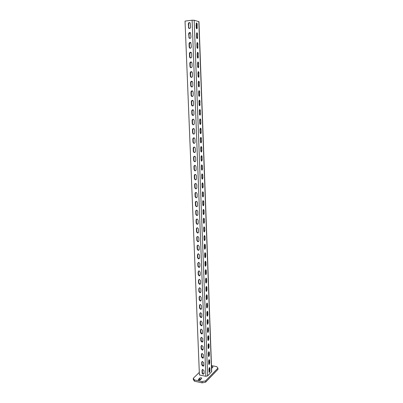 <?xml version="1.0" encoding="UTF-8"?>
<svg xmlns="http://www.w3.org/2000/svg" width="403" height="403" viewBox="0 0 403 403"><rect width="100%" height="100%" fill="white"/><g stroke="black" fill="none" stroke-linecap="round" stroke-linejoin="round"><path stroke-width="0.6" d="M211.515 366.488L213.051 366.886L211.585 368.443M212.396 367.672L211.56 367.712M199.314 372.377L193.279 378.291L194.387 379.933L202.11 381.56L205.595 380.87L217.927 368.125L216.718 366.619L211.484 365.602M200.362 379.822C199.414 380.301 198.704 380.251 198.241 379.661L199.676 378.09C200.618 377.611 201.324 377.666 201.787 378.246L200.362 379.822M205.595 380.87L205.646 382.155L202.16 382.85L202.11 381.56M217.927 368.125L217.968 369.36L205.646 382.155M193.279 378.291L193.334 379.561L194.442 381.213L202.16 382.85M194.387 379.933L194.442 381.213M198.956 380.135L199.727 379.364L201.127 379.052M211.701 371.596L207.631 375.913L205.812 376.271L199.42 374.961L185.032 21.102L192.115 20.21L194.175 20.246L198.976 21.707L211.701 371.596M209.464 372.382L209.993 370.805L209.892 368.13L209.464 367.511L208.94 369.083L209.041 371.768L209.464 372.382L209.187 372.327M209.182 364.483L209.701 362.922L209.6 360.232L209.162 359.602L208.648 361.159L208.749 363.859L209.182 364.483L208.9 364.428M208.895 356.539L209.409 354.993L209.308 352.287L208.86 351.643L208.351 353.189L208.452 355.904L208.895 356.539L208.608 356.484M208.608 348.55L209.112 347.018L209.016 344.298L208.553 343.643L208.054 345.175L208.155 347.905L208.608 348.55L208.311 348.499M208.321 340.52L208.819 339.004L208.719 336.268L208.245 335.603L207.752 337.115L207.852 339.86L208.321 340.52L208.019 340.47M208.029 332.445L208.522 330.944L208.416 328.188L207.938 327.513L207.449 329.014L207.55 331.77L208.029 332.445L207.721 332.394M207.736 324.324L208.22 322.838L208.119 320.068L207.626 319.383L207.147 320.864L207.248 323.639L207.736 324.324L207.424 324.274M207.444 316.159L207.918 314.688L207.817 311.902L207.313 311.202L206.84 312.673L206.946 315.463L207.444 316.159L207.122 316.113M207.147 307.947L207.616 306.492L207.515 303.691L207.001 302.98L206.532 304.431L206.638 307.237L207.147 307.947L206.825 307.902M206.85 299.691L207.313 298.25L207.207 295.434L206.684 294.709L206.225 296.145L206.331 298.971L206.85 299.691L206.522 299.646M206.553 291.389L207.006 289.964L206.9 287.132L206.366 286.392L205.913 287.813L206.019 290.654L206.553 291.389L206.215 291.349M206.25 283.042L206.699 281.626L206.593 278.785L206.044 278.025L205.601 279.435L205.706 282.291L206.25 283.042L205.913 283.002M205.948 274.645L206.386 273.249L206.281 270.388L205.721 269.617L205.288 271.007L205.394 273.879L205.948 274.645L205.606 274.609M205.646 266.202L206.079 264.821L205.973 261.945L205.399 261.154L204.971 262.534L205.077 265.421L205.646 266.202L205.298 266.166M205.339 257.713L205.767 256.343L205.656 253.452L205.072 252.651L204.653 254.016L204.759 256.918L205.339 257.713L204.986 257.678M205.031 249.175L205.449 247.82L205.344 244.908L204.744 244.092L204.331 245.442L204.442 248.364L205.031 249.175L204.674 249.145M204.724 240.586L205.132 239.246L205.026 236.324L204.417 235.488L204.014 236.823L204.12 239.76L204.724 240.586L204.361 240.561M204.412 231.952L204.815 230.627L204.704 227.685L204.084 226.834L203.686 228.153L203.797 231.11L204.412 231.952L204.049 231.927M204.099 223.267L204.492 221.957L204.386 218.995L203.752 218.129L203.364 219.439L203.475 222.406L204.099 223.267L203.732 223.247M203.787 214.537L204.17 213.237L204.064 210.26L203.419 209.374L203.036 210.668L203.147 213.655L203.787 214.537L203.414 214.512M203.47 205.752L203.847 204.467L203.737 201.475L203.082 200.568L202.709 201.848L202.82 204.855L203.47 205.752L203.097 205.732M203.152 196.916L203.52 195.646L203.409 192.634L202.744 191.712L202.377 192.977L202.487 195.999L203.152 196.916L202.774 196.901M202.83 188.03L203.193 186.775L203.082 183.748L202.407 182.806L202.044 184.055L202.16 187.098L202.83 188.03L202.452 188.02M202.508 179.093L202.865 177.849L202.754 174.806L202.064 173.844L201.712 175.083L201.822 178.141L202.508 179.093L202.13 179.083M202.185 170.106L202.533 168.877L202.422 165.814L201.717 164.832L201.374 166.056L201.49 169.129L202.185 170.106L201.807 170.101M201.858 161.064L202.2 159.85L202.084 156.767C201.994 155.906 201.757 155.573 201.374 155.765L201.037 156.979L201.152 160.072C201.238 160.923 201.475 161.255 201.858 161.064L201.48 161.064M201.53 151.971L201.863 150.767L201.752 147.669C201.656 146.793 201.414 146.45 201.026 146.647L200.694 147.846L200.81 150.954C200.901 151.825 201.142 152.163 201.53 151.971L201.147 151.971M201.198 142.823L201.525 141.634L201.409 138.516C201.314 137.625 201.072 137.277 200.674 137.473L200.351 138.657L200.467 141.785C200.563 142.677 200.81 143.02 201.198 142.823L200.82 142.828M200.865 133.625L201.188 132.446L201.072 129.313C200.971 128.401 200.724 128.043 200.326 128.245L200.009 129.418L200.125 132.567C200.22 133.469 200.472 133.821 200.865 133.625L200.487 133.63M200.533 124.371L200.845 123.207L200.729 120.054C200.629 119.122 200.377 118.759 199.969 118.961L199.661 120.119L199.777 123.288C199.878 124.21 200.13 124.572 200.533 124.371L200.155 124.381M200.195 115.062L200.503 113.908L200.387 110.734C200.281 109.792 200.024 109.42 199.616 109.621L199.314 110.77L199.43 113.953C199.535 114.895 199.792 115.263 200.195 115.062L199.817 115.077M199.858 105.697L200.039 101.365C199.933 100.402 199.671 100.025 199.258 100.226L199.082 104.568C199.188 105.526 199.445 105.903 199.858 105.697L199.48 105.717M199.515 96.277L199.692 91.939C199.581 90.957 199.314 90.569 198.901 90.776L198.729 95.123C198.84 96.1 199.102 96.483 199.515 96.277L199.142 96.297M199.173 86.801L199.339 82.459C199.228 81.456 198.961 81.063 198.538 81.265L198.377 85.622C198.488 86.615 198.755 87.008 199.173 86.801L198.8 86.826M198.83 77.27L198.986 72.918C198.87 71.9 198.598 71.497 198.175 71.704L198.019 76.066C198.135 77.074 198.407 77.477 198.83 77.27L198.457 77.3M198.483 67.684L198.634 63.321C198.513 62.284 198.241 61.871 197.808 62.077L197.661 66.45C197.777 67.477 198.054 67.89 198.483 67.684L198.115 67.714M198.13 58.037L198.276 53.664C198.155 52.612 197.873 52.188 197.44 52.395L197.299 56.778C197.42 57.825 197.697 58.244 198.13 58.037L197.767 58.067M197.777 48.33L197.918 43.952C197.792 42.879 197.51 42.446 197.072 42.653L196.936 47.045C197.062 48.108 197.344 48.541 197.777 48.33L197.42 48.37M197.425 38.567L197.556 34.179C197.43 33.086 197.143 32.648 196.699 32.855L196.573 37.252C196.699 38.34 196.986 38.779 197.425 38.567L197.067 38.607M197.067 28.749L197.193 24.351C197.062 23.238 196.77 22.785 196.326 22.991L196.206 27.399C196.337 28.507 196.624 28.956 197.067 28.749L196.714 28.789M209.364 371.092L209.016 371.022M202.014 370.231L202.633 369.39L203.999 370.629L204.104 373.329L203.5 374.16C202.739 374.165 202.281 373.752 202.12 372.926L202.014 370.231L202.316 369.934L202.422 372.629C202.583 373.45 203.041 373.863 203.797 373.858L204.004 373.788M201.696 362.282L202.351 361.426L203.686 362.665L203.792 365.38L203.157 366.226L201.807 364.992L201.696 362.282L201.999 361.995L202.11 364.7L203.686 365.859M201.379 354.287L202.064 353.416L203.374 354.655L203.48 357.385L202.815 358.247L201.49 357.008L201.379 354.287L201.686 354.005L201.792 356.726L203.364 357.889M201.062 346.248L201.782 345.366L203.062 346.605L203.167 349.346L202.467 350.222L201.168 348.988L201.062 346.248L201.369 345.976L201.475 348.711L203.036 349.875M200.739 338.162L201.495 337.266L202.744 338.505L202.85 341.265L202.115 342.157L200.85 340.918L200.739 338.162L201.047 337.9L201.157 340.651L202.709 341.815M200.417 330.037L201.213 329.125L202.427 330.364L202.533 333.14L201.762 334.042L200.528 332.807L200.417 330.037L200.724 329.78L200.835 332.546L202.382 333.709M200.095 321.861L200.926 320.939L202.105 322.178L202.215 324.964L201.404 325.881L200.205 324.647L200.095 321.861L200.402 321.614L200.513 324.395L201.712 325.629L202.049 325.559M199.767 313.645L200.634 312.713L201.787 313.942L201.893 316.748L201.047 317.675L199.878 316.441L199.767 313.645L200.079 313.403L200.19 316.204L201.354 317.433L201.712 317.368M199.44 305.378L200.346 304.436L201.465 305.66L201.571 308.481L200.684 309.423L199.55 308.194L199.44 305.378L199.752 305.147L199.863 307.963L200.996 309.187L201.374 309.126M199.107 297.066L200.054 296.114L201.137 297.333L201.248 300.175L200.321 301.122L199.223 299.897L199.107 297.066L199.425 296.845L199.535 299.676L200.634 300.895L201.037 300.84M198.78 288.709L199.762 287.747L200.81 288.961L200.921 291.812L199.959 292.774L198.891 291.555L198.78 288.709L199.092 288.498L199.203 291.339L200.271 292.558L200.694 292.507M198.442 280.302L199.47 279.329L200.482 280.543L200.593 283.41L199.591 284.377L198.558 283.163L198.442 280.302L198.76 280.1L198.87 282.961L199.903 284.17L200.346 284.13M198.11 271.849L199.173 270.871L200.15 272.07L200.266 274.957L199.218 275.934L198.221 274.73L198.11 271.849L198.427 271.652L198.538 274.529L199.535 275.733L199.994 275.702M197.772 263.345L198.875 262.363L199.817 263.557L199.933 266.459L198.85 267.441L197.888 266.242L197.772 263.345L198.09 263.164L198.205 266.056L199.163 267.249L199.641 267.229M197.43 254.797L198.578 253.804L199.485 254.988L199.601 257.905L198.472 258.897L197.546 257.708L197.43 254.797L197.752 254.62L197.868 257.532L198.795 258.716L199.289 258.706M197.092 246.198C197.153 245.422 197.551 245.089 198.276 245.2L199.147 246.374L199.263 249.311C199.203 250.072 198.815 250.404 198.1 250.303L197.208 249.13L197.092 246.198L197.41 246.031L197.525 248.958L198.417 250.132L198.926 250.137M196.745 237.548C196.815 236.752 197.223 236.42 197.969 236.551L198.81 237.71L198.926 240.662C198.86 241.447 198.457 241.78 197.722 241.664L196.866 240.495L196.745 237.548L197.067 237.392L197.183 240.334L198.044 241.503L198.563 241.518M196.402 228.854C196.478 228.033 196.901 227.695 197.661 227.846L198.472 228.995L198.588 231.967C198.513 232.773 198.1 233.11 197.344 232.969L196.518 231.816L196.402 228.854L196.724 228.708L196.84 231.665L197.666 232.818L198.2 232.848M196.054 220.103C196.14 219.257 196.573 218.92 197.354 219.096L198.13 220.229L198.246 223.217C198.165 224.053 197.737 224.385 196.966 224.229L196.17 223.086L196.054 220.103L196.377 219.967L196.498 222.945L197.289 224.083L197.833 224.128M195.707 211.303C195.798 210.437 196.241 210.099 197.042 210.29L197.787 211.414L197.903 214.421C197.813 215.278 197.374 215.615 196.588 215.434L195.823 214.3L195.707 211.303L196.029 211.177L196.15 214.174L196.911 215.303L197.46 215.358M195.354 202.457C195.455 201.56 195.908 201.223 196.724 201.44L197.44 202.548L197.556 205.57C197.46 206.452 197.012 206.789 196.206 206.588L195.475 205.47L195.354 202.457L195.682 202.336L195.803 205.349L196.533 206.467L197.082 206.538M195.002 193.556C195.107 192.639 195.576 192.296 196.407 192.533L197.092 193.631L197.208 196.669C197.107 197.576 196.644 197.913 195.823 197.692L195.123 196.588L195.002 193.556L195.329 193.45L195.45 196.478L196.15 197.576L196.704 197.666M194.644 184.599C194.76 183.662 195.238 183.32 196.085 183.582L196.74 184.66L196.86 187.717C196.75 188.644 196.276 188.987 195.44 188.74L194.765 187.652L194.644 184.599L194.976 184.503L195.097 187.551L195.767 188.639L196.321 188.745M194.286 175.597C194.412 174.63 194.901 174.287 195.762 174.57L196.392 175.637L196.508 178.71C196.392 179.662 195.903 180.005 195.052 179.738L194.407 178.665L194.286 175.597L194.619 175.512L194.74 178.574L195.384 179.647L195.934 179.768M193.929 166.54C194.06 165.547 194.563 165.205 195.435 165.512L196.034 166.56L196.155 169.653C196.029 170.63 195.531 170.973 194.669 170.686L194.05 169.623L193.929 166.54L194.261 166.464L194.382 169.542L195.002 170.605L195.546 170.736M193.566 157.427C193.707 156.414 194.216 156.072 195.102 156.394L195.682 157.432L195.803 160.545C195.667 161.543 195.158 161.885 194.281 161.578L193.692 160.53L193.566 157.427L193.898 157.361L194.024 160.459L194.614 161.507L195.153 161.653M193.203 148.264C193.349 147.226 193.873 146.883 194.77 147.226L195.324 148.249L195.445 151.377C195.299 152.399 194.785 152.747 193.893 152.415L193.324 151.382L193.203 148.264L193.541 148.208L193.662 151.327L194.231 152.354L194.76 152.515M192.836 139.04C192.992 137.982 193.526 137.64 194.432 138.002L194.961 139.01L195.082 142.158C194.931 143.206 194.407 143.554 193.505 143.196L192.961 142.183L192.836 139.04L193.173 139L193.299 142.133L193.843 143.151L194.362 143.322M192.468 129.766C192.634 128.688 193.173 128.34 194.09 128.728L194.599 129.721L194.725 132.884C194.563 133.952 194.024 134.305 193.113 133.927L192.594 132.925L192.468 129.766L192.805 129.736L192.931 132.889L193.45 133.892L193.959 134.073M192.1 120.437C192.271 119.333 192.82 118.986 193.747 119.394L194.236 120.371L194.357 123.555C194.191 124.648 193.647 124.995 192.725 124.603L192.226 123.615L192.1 120.437L192.438 120.416L192.563 123.59L193.062 124.577L193.556 124.769M191.727 111.052C191.904 109.923 192.463 109.576 193.4 110.004L193.868 110.966L193.994 114.17C193.813 115.288 193.264 115.636 192.332 115.223L191.853 114.251L191.727 111.052L192.065 111.042L192.196 114.235L193.148 115.409M191.349 101.611C191.541 100.463 192.105 100.11 193.052 100.559L193.495 101.506L193.621 104.73C193.44 105.868 192.876 106.221 191.939 105.782L191.48 104.825L191.349 101.611L191.692 101.611L191.823 104.825L192.74 105.989M190.972 92.111C191.168 90.942 191.747 90.589 192.699 91.053L193.128 91.99L193.254 95.229C193.057 96.393 192.488 96.745 191.541 96.292L191.103 95.35L190.972 92.111L191.319 92.126L191.445 95.36L192.327 96.513M190.594 82.56C190.8 81.361 191.38 81.008 192.342 81.492L192.755 82.413L192.881 85.673C192.679 86.857 192.1 87.214 191.148 86.741L190.725 85.814L190.594 82.56L190.941 82.58L191.067 85.834L191.914 86.983M190.211 72.943C190.428 71.729 191.017 71.371 191.979 71.875L192.377 72.782L192.503 76.061C192.296 77.27 191.712 77.628 190.75 77.134L190.342 76.217L190.211 72.943L190.559 72.978L190.69 76.253L191.496 77.391M189.828 63.271C190.05 62.032 190.644 61.674 191.621 62.193L191.999 63.09L192.13 66.389C191.909 67.618 191.319 67.981 190.352 67.467L189.959 66.571L189.828 63.271L190.176 63.321L190.307 66.611L191.082 67.739M189.445 53.544C189.672 52.279 190.276 51.922 191.254 52.455L191.616 53.337L191.747 56.662C191.521 57.911 190.921 58.274 189.949 57.745L189.576 56.858L189.445 53.544L189.793 53.604L189.924 56.914L190.659 58.027M189.052 43.756C189.289 42.471 189.899 42.103 190.886 42.663L191.365 46.869C191.133 48.143 190.528 48.506 189.546 47.962L189.188 47.091L189.052 43.756L189.405 43.826L189.536 47.156L190.241 48.259M188.664 33.902C188.906 32.598 189.526 32.23 190.513 32.804L190.982 37.021C190.74 38.315 190.13 38.683 189.143 38.124L188.664 33.902L189.017 33.988L189.148 37.338L189.818 38.426M188.272 23.994C188.523 22.664 189.143 22.296 190.14 22.885L190.594 27.107C190.347 28.427 189.727 28.794 188.74 28.22L188.272 23.994L188.624 24.089L188.76 27.464L189.39 28.537M202.417 369.465L202.316 369.934M202.115 361.501L201.999 361.995M201.807 353.491L201.686 354.005M201.5 345.436L201.369 345.976M201.193 337.341L201.047 337.9M200.885 329.201L200.724 329.78M200.578 321.01L200.402 321.614M200.266 312.773L200.079 313.403M199.959 304.492L199.752 305.147M199.646 296.165L199.425 296.845M199.334 287.787L199.092 288.498M199.022 279.365L198.76 280.1M198.704 270.897L198.427 271.652M198.392 262.378L198.09 263.164M198.075 253.809L197.752 254.62M197.762 245.19L197.41 246.031M197.445 236.526L197.067 237.392M197.127 227.806L196.724 228.708M196.81 219.041L196.377 219.967M196.493 210.225L196.029 211.177M196.175 201.359L195.682 202.336M195.853 192.438L195.329 193.45M195.536 183.466L194.976 184.503M195.213 174.444L194.619 175.512M194.891 165.366L194.261 166.464M194.568 156.238L193.898 157.361M194.241 147.06L193.541 148.208M193.919 137.826L193.173 139M193.591 128.537L192.805 129.736M193.264 119.192L192.438 120.416M192.931 109.792L192.065 111.042M192.599 100.342L191.692 101.611M192.266 90.831L191.319 92.126M191.929 81.265L190.941 82.58M191.586 71.643L190.559 72.978M191.249 61.966L190.176 63.321M190.901 52.229L189.793 53.604M190.554 42.431L189.405 43.826M190.201 32.578L189.017 33.988M189.848 22.659C189.093 22.719 188.685 23.198 188.624 24.089M209.258 367.743L209.384 370.684L209.071 372.024M208.961 359.829L209.092 362.806L208.779 364.136M208.658 351.864L208.799 354.877L208.487 356.202M208.356 343.86L208.502 346.907L208.195 348.222M208.054 335.815L208.205 338.898L207.898 340.203M207.752 327.72L207.903 330.843L207.6 332.137M207.444 319.584L207.605 322.738L207.303 324.022M207.132 311.398L207.298 314.592L207.006 315.866M206.825 303.172L206.996 306.401L206.704 307.665M206.512 294.895L206.689 298.165L206.401 299.419M206.195 286.578L206.381 289.883L206.094 291.122M205.883 278.211L206.074 281.556L205.792 282.785M205.56 269.793L205.762 273.179L205.485 274.393M205.243 261.335L205.449 264.756L205.177 265.96M204.92 252.822L205.132 256.283L204.865 257.477M204.593 244.268L204.82 247.764L204.553 248.943M204.266 235.659L204.24 240.364M203.938 227.005L203.928 231.735M203.611 218.3L203.611 223.061M203.278 209.545L203.293 214.331M202.941 200.739L202.971 205.55M202.603 191.883L202.649 196.724M202.266 182.972L202.326 187.843M201.928 174.015L201.999 178.912M201.581 165.003L201.671 169.925M201.238 155.936L201.344 160.888M200.89 146.818L201.016 151.8M200.543 137.645L200.684 142.657M200.19 128.421L200.346 133.458M199.838 119.142L200.009 124.21M199.48 109.807L199.671 114.905M199.122 100.412L199.334 105.541M198.765 90.967L198.991 96.126M198.402 81.461L198.644 86.65M198.039 71.9L198.296 77.119M197.672 62.284L197.949 67.533M197.304 52.607L197.601 57.886M196.936 42.869L197.243 48.184M196.563 33.076L196.891 38.421M196.185 23.223L196.518 24.432L196.533 28.598M208.678 360.655L208.648 360.917M208.381 352.685L208.351 353.088M208.084 344.671L208.054 345.195M207.782 336.611L207.757 337.246M207.48 328.505L207.459 329.261M207.177 320.355L207.157 321.226M206.87 312.164L206.855 313.151M206.563 303.922L206.553 305.026M206.255 295.636L206.25 296.86M205.943 287.304L205.943 288.649M205.631 278.921L205.636 280.392M205.318 270.494L205.329 272.09M205.001 262.021L205.016 263.743M204.684 253.497L204.704 255.346M204.366 244.928L204.386 246.903M204.044 236.304L204.069 238.415M203.722 227.635L203.752 229.876M203.399 218.915L203.434 221.287M203.072 210.144L203.112 212.653M202.739 201.324L202.785 203.968M202.412 192.453L202.462 195.233M202.079 183.531L202.135 186.448M201.742 174.554L201.802 177.612M201.409 165.527L201.475 168.726M201.067 156.445L201.137 159.79M200.729 147.317L200.805 150.803M200.382 138.158L200.467 141.76M200.029 128.97L200.13 132.663M199.671 119.746L199.792 123.494M199.319 110.477L199.46 114.256M198.961 101.163L199.122 104.956M198.608 91.813L198.785 95.582M198.256 82.419L198.442 86.136M197.903 72.978L198.095 76.615M197.737 67.009L197.551 63.478M197.374 57.337L197.193 53.921M197.012 47.609L196.835 44.31M196.649 37.827L196.473 34.638M196.281 27.978L196.11 24.91M198.382 379.913L198.362 379.399M199.676 378.09L199.727 379.364M198.815 21.601L211.57 371.883M194.175 20.246L207.631 375.913M192.115 20.21L205.812 376.271M202.12 372.926L202.422 372.629M201.807 364.992L202.11 364.7M201.49 357.008L201.792 356.726M201.168 348.988L201.475 348.711M200.85 340.918L201.157 340.651M200.528 332.807L200.835 332.546M200.205 324.647L200.513 324.395M199.878 316.441L200.19 316.204M199.55 308.194L199.863 307.963M199.223 299.897L199.535 299.676M198.891 291.555L199.203 291.339M198.558 283.163L198.87 282.961M198.221 274.73L198.538 274.529M197.888 266.242L198.205 266.056M197.546 257.708L197.868 257.532M197.208 249.13L197.525 248.958M196.866 240.495L197.183 240.334M196.518 231.816L196.84 231.665M196.17 223.086L196.498 222.945M195.823 214.3L196.15 214.174M195.475 205.47L195.803 205.349M195.123 196.588L195.45 196.478M194.765 187.652L195.097 187.551M194.407 178.665L194.74 178.574M194.05 169.623L194.382 169.542M193.692 160.53L194.024 160.459M193.324 151.382L193.662 151.327M192.961 142.183L193.299 142.133M192.594 132.925L192.931 132.889M192.226 123.615L192.563 123.59M191.853 114.251L192.196 114.235M191.48 104.825L191.823 104.825M191.103 95.35L191.445 95.36M190.725 85.814L191.067 85.834M190.342 76.217L190.69 76.253M189.959 66.571L190.307 66.611M189.576 56.858L189.924 56.914M189.188 47.091L189.536 47.156M188.795 37.257L189.148 37.338M188.403 27.369L188.76 27.464M209.892 368.13L209.283 368.01M209.993 370.805L209.384 370.684M209.6 360.232L208.991 360.116M209.701 362.922L209.092 362.806M209.308 352.287L208.699 352.172M209.409 354.993L208.799 354.877M209.016 344.298L208.401 344.192M209.112 347.018L208.502 346.907M208.719 336.268L208.104 336.162M208.819 339.004L208.205 338.898M208.416 328.188L207.802 328.092M208.522 330.944L207.903 330.843M208.119 320.068L207.5 319.977M208.22 322.838L207.605 322.738M207.817 311.902L207.197 311.816M207.918 314.688L207.298 314.592M207.515 303.691L206.89 303.605M207.616 306.492L206.996 306.401M207.207 295.434L206.588 295.354M207.313 298.25L206.689 298.165M206.9 287.132L206.276 287.057M207.006 289.964L206.381 289.883M206.593 278.785L205.968 278.71M206.699 281.626L206.074 281.556M206.281 270.388L205.656 270.317M206.386 273.249L205.762 273.179M205.973 261.945L205.344 261.879M206.079 264.821L205.449 264.756M205.656 253.452L205.026 253.391M205.767 256.343L205.132 256.283M205.344 244.908L204.709 244.858M205.449 247.82L204.82 247.764M205.026 236.324L204.392 236.274M205.132 239.246L204.497 239.196M204.704 227.685L204.069 227.64M204.815 230.627L204.18 230.581M204.386 218.995L203.747 218.96M204.492 221.957L203.858 221.917M204.064 210.26L203.424 210.225M204.17 213.237L203.535 213.202M203.737 201.475L203.097 201.445M203.847 204.467L203.208 204.437M203.409 192.634L202.769 192.614M203.52 195.646L202.88 195.621M203.082 183.748L202.437 183.728M203.193 186.775L202.553 186.755M202.754 174.806L202.105 174.791M202.865 177.849L202.22 177.839M202.422 165.814L201.772 165.804M202.533 168.877L201.888 168.867M202.084 156.767L201.435 156.767M202.2 159.85L201.55 159.845M201.752 147.669L201.097 147.674M201.863 150.767L201.213 150.772M201.409 138.516L200.759 138.526M201.525 141.634L200.875 141.644M201.072 129.313L200.417 129.328M201.188 132.446L200.533 132.461M200.729 120.054L200.074 120.074M200.845 123.207L200.19 123.222M200.387 110.734L199.727 110.765M200.503 113.908L199.848 113.933M200.039 101.365L199.379 101.4M200.155 104.558L199.5 104.589M199.692 91.939L199.032 91.98M199.807 95.153L199.147 95.189M199.339 82.459L198.679 82.499M199.46 85.688L198.8 85.728M198.986 72.918L198.321 72.968M199.107 76.167L198.442 76.217M198.634 63.321L197.969 63.377M198.755 66.591L198.09 66.646M198.276 53.664L197.611 53.73M198.397 56.954L197.732 57.014M197.918 43.952L197.248 44.023M198.039 47.262L197.369 47.327M197.556 34.179L196.886 34.255M197.682 37.509L197.007 37.585M197.193 24.351L196.518 24.432M197.319 27.701L196.644 27.777M203.797 373.858L203.5 374.16M203.46 365.934L203.157 366.226M203.117 357.965L202.815 358.247M202.769 349.95L202.467 350.222M202.422 341.89L202.115 342.157M202.069 333.78L201.762 334.042M201.712 325.629L201.404 325.881M201.354 317.433L201.047 317.675M200.996 309.187L200.684 309.423M200.634 300.895L200.321 301.122M200.271 292.558L199.959 292.774M199.903 284.17L199.591 284.377M199.535 275.733L199.218 275.934M199.163 267.249L198.85 267.441M198.795 258.716L198.472 258.897M198.417 250.132L198.1 250.303M198.044 241.503L197.722 241.664M197.666 232.818L197.344 232.969M197.289 224.083L196.966 224.229M196.911 215.303L196.588 215.434M196.533 206.467L196.206 206.588M196.15 197.576L195.823 197.692M195.767 188.639L195.44 188.74M195.384 179.647L195.052 179.738M195.002 170.605L194.669 170.686M194.614 161.507L194.281 161.578M194.231 152.354L193.893 152.415M193.843 143.151L193.505 143.196M193.45 133.892L193.113 133.927M193.062 124.577L192.725 124.603M192.674 115.208L192.332 115.223M192.281 105.782L191.939 105.782M191.888 96.297L191.541 96.292M191.49 86.761L191.148 86.741M191.098 77.164L190.75 77.134M190.7 67.513L190.352 67.467M190.297 57.8L189.949 57.745M189.899 48.033L189.546 47.962M189.496 38.199L189.143 38.124M189.093 28.311L188.74 28.22"/></g></svg>

